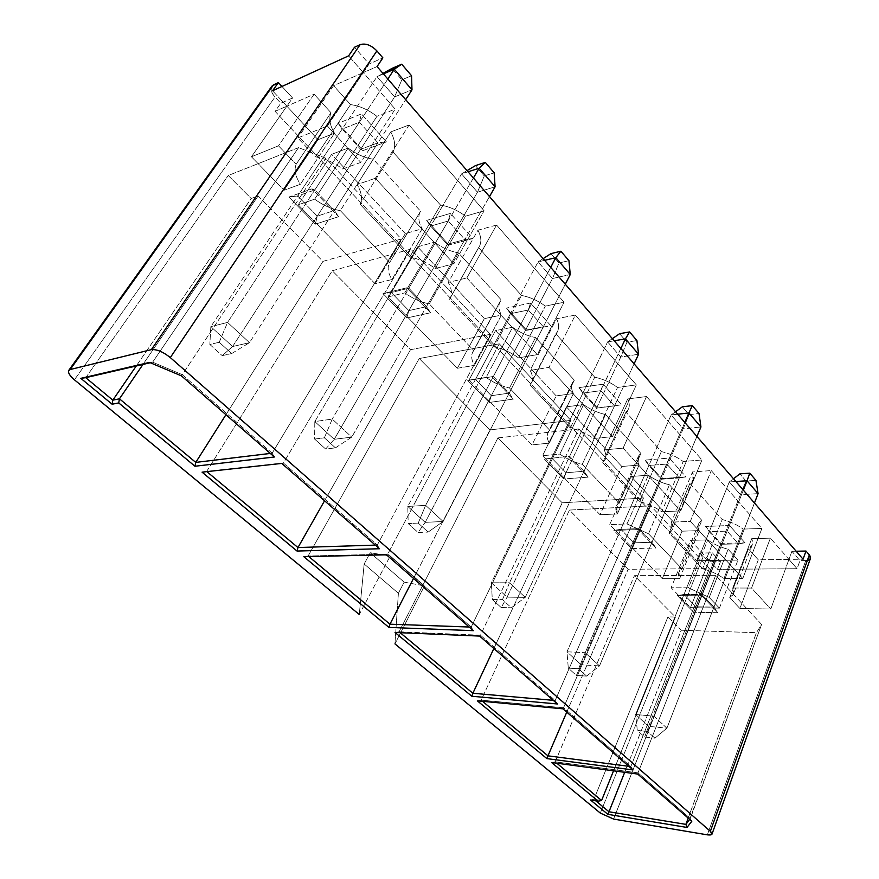 <?xml version="1.0" encoding="UTF-8"?>
<svg xmlns="http://www.w3.org/2000/svg" width="879" height="879" viewBox="0 0 879 879"><rect width="100%" height="100%" fill="white"/><g stroke="black" fill="none" stroke-linecap="round" stroke-linejoin="round"><path stroke-width="0.66" stroke-dasharray="4.39 3.3" d="M648.625 726.351L740.382 494.668L758.083 493.657L740.382 494.668L648.625 726.351L635.638 714.484L653.921 716.187L666.908 728.175L648.625 726.351L666.908 728.175L754.457 502.997L666.908 728.175L654.932 738.173L647.581 731.493L637.308 730.427L644.659 737.063L654.932 738.173L644.659 737.063L648.625 726.351L644.659 737.063L637.308 730.427L635.638 714.484L729.317 481.934L635.638 714.484L648.625 726.351M743.337 490.13L653.921 716.187L743.337 490.13M735.877 481.505L729.317 481.934L740.382 494.668L746.029 481.044L739.865 473.858L746.029 481.044L755.951 480.395L746.029 481.044L740.382 494.668L729.317 481.934L733.493 478.747L729.317 481.934L735.877 481.505M654.932 738.173L666.908 728.175L653.921 716.187L647.581 731.493L654.932 738.173M647.581 731.493L653.921 716.187L635.638 714.484L637.308 730.427L647.581 731.493M581.217 664.81L683.148 428.82L700.937 426.985L683.148 428.82L581.217 664.81L566.966 651.789L585.216 652.723L599.489 665.908L581.217 664.81L599.489 665.908L696.915 436.445L599.489 665.908L586.634 676.116L578.558 668.765L568.295 668.117L576.371 675.413L586.634 676.116L576.371 675.413L581.217 664.81L576.371 675.413L568.295 668.117L566.966 651.789L671.106 414.965L566.966 651.789L581.217 664.81M684.796 422.436L585.216 652.723L684.796 422.436M677.698 414.218L671.106 414.965L683.148 428.82L689.048 414.624L682.346 406.812L689.048 414.624L699.014 413.504L689.048 414.624L683.148 428.82L671.106 414.965L675.555 411.746L671.106 414.965L677.698 414.218M586.634 676.116L599.489 665.908L585.216 652.723L578.558 668.765L586.634 676.116M578.558 668.765L585.216 652.723L566.966 651.789L568.295 668.117L578.558 668.765M507.095 597.127L620.761 357.05L638.583 354.226L620.761 357.05L507.095 597.127L491.372 582.777L509.501 582.788L525.257 597.346L507.095 597.127L525.257 597.346L634.111 363.818L525.257 597.346L511.413 607.752L502.48 599.643L492.295 599.5L501.217 607.554L511.413 607.752L501.217 607.554L507.095 597.127L501.217 607.554L492.295 599.5L491.372 582.777L607.609 341.909L491.372 582.777L507.095 597.127M620.849 348.48L509.501 582.788L620.849 348.48M614.201 340.788L607.609 341.909L620.761 357.05L626.936 342.228L619.607 333.69L626.936 342.228L636.923 340.547L626.936 342.228L620.761 357.05L607.609 341.909L612.355 338.657L607.609 341.909L614.201 340.788M511.413 607.752L525.257 597.346L509.501 582.788L502.48 599.643L511.413 607.752M502.48 599.643L509.501 582.788L491.372 582.777L492.295 599.5L502.48 599.643M425.194 522.357L552.495 278.511L570.262 274.523L552.495 278.511L425.194 522.357L407.779 506.447L425.634 505.337L443.126 521.489L425.194 522.357L443.126 521.489L565.274 284.214L443.126 521.489L428.128 532.081L418.228 523.082L408.197 523.565L418.085 532.487L428.128 532.081L418.085 532.487L425.194 522.357L418.085 532.487L408.197 523.565L407.779 506.447L538.069 261.909L407.779 506.447L425.194 522.357M550.704 267.37L425.634 505.337L550.704 267.37M544.628 260.338L538.069 261.909L552.495 278.511L558.967 263.008L550.935 253.635L558.967 263.008L568.933 260.656L558.967 263.008L552.495 278.511L538.069 261.909L543.156 258.635L538.069 261.909L544.628 260.338M428.128 532.081L443.126 521.489L425.634 505.337L418.228 523.082L428.128 532.081M418.228 523.082L425.634 505.337L407.779 506.447L408.197 523.565L418.228 523.082M334.229 439.313L477.473 192.204L495.097 186.809L477.473 192.204L334.229 439.313L314.814 421.579L332.229 419.074L351.754 437.105L334.229 439.313L351.754 437.105L489.493 196.577L351.754 437.105L335.448 447.861L324.384 437.808L314.605 439.06L325.637 449.026L335.448 447.861L325.637 449.026L334.229 439.313L325.637 449.026L314.605 439.06L314.814 421.579L461.574 173.899L314.814 421.579L334.229 439.313M473.418 177.987L332.229 419.074L473.418 177.987M468.067 171.801L461.574 173.899L477.473 192.204L484.285 175.943L475.429 165.626L484.285 175.943L494.163 172.811L484.285 175.943L477.473 192.204L461.574 173.899L467.057 170.625L461.574 173.899L468.067 171.801M335.448 447.861L351.754 437.105L332.229 419.074L324.384 437.808L335.448 447.861M324.384 437.808L332.229 419.074L314.814 421.579L314.605 439.06L324.384 437.808M232.605 346.524L394.638 96.899L411.987 89.845L394.638 96.899L232.605 346.524L210.839 326.647L227.573 322.417L249.504 342.667L232.605 346.524L249.504 342.667L405.68 99.657L249.504 342.667L231.66 353.556L219.234 342.25L209.839 344.469L222.222 355.643L231.66 353.556L222.222 355.643L232.605 346.524L222.222 355.643L209.839 344.469L210.839 326.647L377.025 76.638L210.839 326.647L232.605 346.524M387.837 79.022L227.573 322.417L387.837 79.022M383.409 73.891L377.025 76.638L394.638 96.899L401.813 79.813L392.012 68.397L401.813 79.813L411.548 75.737L401.813 79.813L394.638 96.899L377.025 76.638L382.958 73.375L377.025 76.638L383.409 73.891M231.66 353.556L249.504 342.667L227.573 322.417L219.234 342.25L231.66 353.556M219.234 342.25L227.573 322.417L210.839 326.647L209.839 344.469L219.234 342.25M623.101 448.136L680.698 510.875L661.788 511.787C655.097 507.029 647.658 503.634 639.483 501.612L602.774 462.541C606.422 459.574 606.895 455.366 604.181 449.916L623.101 448.136L604.181 449.916L627.716 398.945L646.526 396.539L623.101 448.136L646.526 396.539L701.991 459.959L683.203 461.486C676.698 456.739 669.402 453.443 661.338 451.586L625.969 412.108L628.441 409.021C629.771 406.098 629.529 402.736 627.716 398.945L604.181 449.916C606.114 453.619 606.444 456.871 605.181 459.651L602.774 462.541L625.969 412.108L602.774 462.541L639.483 501.612L661.338 451.586L639.483 501.612C647.658 503.634 655.097 507.029 661.788 511.787L683.203 461.486L661.788 511.787L680.698 510.875L701.991 459.959L680.698 510.875L623.101 448.136M548.99 367.4L612.509 436.599L593.6 438.544C586.458 433.424 578.69 429.908 570.306 427.985L529.905 384.991C533.289 381.398 533.377 376.531 530.147 370.4L548.99 367.4L530.147 370.4L556.539 318.736L575.305 315.089L548.99 367.4L575.305 315.089L636.341 384.881L617.53 387.474C610.586 382.376 602.983 378.948 594.709 377.201L555.869 333.844L557.506 331.592C559.319 327.944 558.989 323.659 556.539 318.736L530.147 370.4C532.773 375.234 533.212 379.387 531.487 382.859L555.869 333.844L529.905 384.991L570.306 427.985L594.709 377.201L570.306 427.985C578.69 429.908 586.458 433.424 593.6 438.544L617.53 387.474L593.6 438.544L612.509 436.599L636.341 384.881L612.509 436.599L548.99 367.4M466.859 277.94L537.278 354.644L518.456 357.852C510.809 352.314 502.689 348.655 494.097 346.864L449.422 299.321C452.465 294.992 452.07 289.356 448.235 282.423L466.859 277.94L448.235 282.423L477.956 230.188L496.569 225.046L466.859 277.94L496.569 225.046L564.065 302.233L545.31 306.09C537.893 300.585 529.938 297.036 521.467 295.432L478.615 247.581L479.264 246.603C481.725 242.099 481.285 236.627 477.956 230.188L448.235 282.423C451.784 288.773 452.388 294.091 450.048 298.388L478.615 247.581L449.422 299.321L494.097 346.864L521.467 295.432L494.097 346.864C502.689 348.655 510.809 352.314 518.456 357.852L545.31 306.09L518.456 357.852L537.278 354.644L564.065 302.233L537.278 354.644L466.859 277.94M375.355 178.261L453.85 263.766L435.259 268.491C427.029 262.48 418.514 258.668 409.713 257.053L360.049 204.203C362.664 198.984 361.676 192.424 357.105 184.546L375.355 178.261L357.105 184.546L390.77 131.927L409.065 124.994L375.355 178.261L409.065 124.994L484.109 210.806L465.54 216.19C457.563 210.213 449.246 206.521 440.555 205.104L393.034 152.045C395.792 146.606 395.034 139.904 390.77 131.927L357.105 184.546C361.676 192.424 362.664 198.984 360.049 204.203L393.034 152.045L360.049 204.203L409.713 257.053L440.555 205.104L409.713 257.053C418.514 258.668 427.029 262.48 435.259 268.491L465.54 216.19L435.259 268.491L453.85 263.766L484.109 210.806L453.85 263.766L375.355 178.261M711.265 470.573L761.884 528.455L742.788 578.503L690.323 521.357L711.265 470.573L690.323 521.357L671.413 522.126L672.149 529.751L669.051 533.092L702.552 568.746C710.518 570.845 717.66 574.108 723.944 578.547L742.788 578.503L761.884 528.455L743.194 529.092L723.944 578.547L743.194 529.092C737.063 524.664 730.064 521.478 722.208 519.544L702.552 568.746L722.208 519.544L689.861 483.439L669.051 533.092L689.861 483.439L693.026 479.868L692.498 471.957L671.413 522.126L692.498 471.957L711.265 470.573L692.498 471.957C694.63 476.945 693.751 480.769 689.861 483.439L722.208 519.544C730.064 521.478 737.063 524.664 743.194 529.092L761.884 528.455L711.265 470.573M690.323 521.357L742.788 578.503L723.944 578.547C717.66 574.108 710.518 570.845 702.552 568.746L669.051 533.092C672.896 530.641 673.688 526.993 671.413 522.126L690.323 521.357M405.34 233.616L331.636 154.33L298.223 204.818L375.124 283.785L405.34 233.616L375.124 283.785L391.935 279.511L422.173 228.749L405.34 233.616L422.173 228.749L391.935 279.511C387.848 272.754 387.112 267.073 389.716 262.458L420.536 211.213C417.8 216.047 418.349 221.882 422.173 228.749C418.338 221.871 417.8 216.025 420.558 211.191L389.727 262.436L340.327 210.641L373.245 159.198L420.558 211.191L373.245 159.198L340.327 210.641C331.691 209.169 323.131 205.345 314.649 199.17L348.15 148.079C356.358 154.199 364.719 157.912 373.245 159.198C364.719 157.912 356.358 154.199 348.15 148.079L314.649 199.17L298.223 204.818L331.636 154.33L348.15 148.079L331.636 154.33L405.34 233.616M375.124 283.785L298.223 204.818L314.649 199.17C323.131 205.345 331.691 209.169 340.327 210.641L389.727 262.436C387.112 267.051 387.848 272.743 391.935 279.511L375.124 283.785M484.362 318.616L417.624 246.834L387.925 296.926L457.388 368.257L484.362 318.616L457.388 368.257L474.484 365.345L501.437 315.1L484.362 318.616L501.437 315.1L474.484 365.345C471.441 360.159 470.88 355.698 472.803 351.963L500.184 301.31C498.162 305.233 498.569 309.837 501.437 315.1C498.173 308.979 498.096 303.892 501.195 299.838L473.781 350.567L429.271 303.892L458.464 252.866L501.195 299.838L458.464 252.866L429.271 303.892C420.821 302.222 412.658 298.552 404.779 292.872L434.501 242.175C442.137 247.812 450.125 251.383 458.464 252.866C450.125 251.383 442.137 247.812 434.501 242.175L404.779 292.872L387.925 296.926L417.624 246.834L434.501 242.175L417.624 246.834L484.362 318.616M457.388 368.257L387.925 296.926L404.779 292.872C412.658 298.552 420.821 302.222 429.271 303.892L473.781 350.567C470.77 354.402 471.012 359.335 474.484 365.345L457.388 368.257M556.209 395.902L495.503 330.603L468.968 380.146L532.015 444.895L556.209 395.902L532.015 444.895L549.287 443.115L573.416 393.528L556.209 395.902L573.416 393.528L549.287 443.115C547.013 439.115 546.595 435.61 548.013 432.6L549.814 430.292L574.317 380.2L572.449 382.651C570.954 385.826 571.273 389.452 573.416 393.528C570.636 388.057 570.932 383.618 574.317 380.2L549.814 430.292L509.501 388.013L535.531 337.569L574.317 380.2L535.531 337.569L509.501 388.013C501.25 386.2 493.449 382.673 486.098 377.421L512.6 327.274C519.742 332.493 527.378 335.932 535.531 337.569C527.378 335.932 519.742 332.493 512.6 327.274L486.098 377.421L468.968 380.146L495.503 330.603L512.6 327.274L495.503 330.603L556.209 395.902M532.015 444.895L468.968 380.146L486.098 377.421C493.449 382.673 501.25 386.2 509.501 388.013L549.814 430.292C546.507 433.479 546.331 437.753 549.287 443.115L532.015 444.895M621.816 466.474L566.362 406.823L542.563 455.718L600.049 514.742L621.816 466.474L600.049 514.742L617.388 513.918L639.066 465.068L621.816 466.474L639.066 465.068L617.388 513.918L616.421 505.623L618.937 502.755L640.912 453.41L638.341 456.476L639.066 465.068C636.704 460.156 637.319 456.267 640.912 453.41L618.937 502.755L582.25 464.299L605.543 414.536L640.912 453.41L605.543 414.536L582.25 464.299C574.185 462.365 566.713 458.959 559.846 454.091L583.579 404.615C590.27 409.471 597.599 412.778 605.543 414.536C597.599 412.778 590.27 409.471 583.579 404.615L559.846 454.091L542.563 455.718L566.362 406.823L583.579 404.615L566.362 406.823L621.816 466.474M600.049 514.742L542.563 455.718L559.846 454.091C566.713 458.959 574.185 462.365 582.25 464.299L618.937 502.755C615.388 505.403 614.871 509.117 617.388 513.918L600.049 514.742M807.361 560.428L805.757 560.56L707.364 834.841L805.757 560.56L800 560.637L791.902 551.309L788.946 559.396L803.054 559.198L788.946 559.396L770.378 538.157L751.699 538.673C753.567 543.211 752.49 546.595 748.447 548.837L758.291 559.824L788.946 559.396L797.088 568.702L717.462 569.35L709.243 560.516L737.986 560.11L728.12 549.276C720.483 547.309 713.682 544.189 707.738 539.893L690.52 540.376L709.243 560.516L696.739 560.692L275.094 111.336L286.862 106.172L318.033 139.706L334.481 133.19C329.856 125.367 328.68 118.544 330.976 112.732L314.122 94.207L286.862 106.172L272.556 90.779L286.862 106.172L292.597 97.987L280.808 103.217L275.017 96.987C272.314 94.108 271.018 91.185 271.117 88.23M363.28 72.627L333.58 85.659L350.534 104.59C359.511 105.821 368.312 109.732 376.937 116.347L395.176 109.106L363.28 72.627L377.069 66.573L363.28 72.627L369.081 64.013L354.523 47.235L369.081 64.013L382.881 57.871L369.081 64.013L363.28 72.627L395.176 109.106L360.808 162.417L342.623 168.999C333.69 162.34 324.681 158.286 315.583 156.869L297.827 137.959L327.362 125.983L360.808 162.417L327.362 125.983L363.28 72.627L327.362 125.983L297.827 137.959L315.583 156.869C324.681 158.286 333.69 162.34 342.623 168.999L360.808 162.417L395.176 109.106L376.937 116.347L342.623 168.999L376.937 116.347C368.312 109.732 359.511 105.821 350.534 104.59L315.583 156.869L350.534 104.59L333.58 85.659L297.827 137.959L333.58 85.659L363.28 72.627L348.611 55.849L363.28 72.627M646.526 396.539L627.716 398.945C630.254 404.527 629.672 408.911 625.969 412.108L661.338 451.586C669.402 453.443 676.698 456.739 683.203 461.486L701.991 459.959L646.526 396.539M575.305 315.089L556.539 318.736C559.56 324.988 559.33 330.021 555.869 333.844L594.709 377.201C602.983 378.948 610.586 382.376 617.53 387.474L636.341 384.881L575.305 315.089M496.569 225.046L477.956 230.188C481.549 237.231 481.769 243.022 478.615 247.581L521.467 295.432C529.938 297.036 537.893 300.585 545.31 306.09L564.065 302.233L496.569 225.046M409.065 124.994L390.77 131.927C395.034 139.904 395.792 146.606 393.034 152.045L440.555 205.104C449.246 206.521 457.563 210.213 465.54 216.19L484.109 210.806L409.065 124.994M426.645 220.42L449.015 244.977L472.858 238.539L450.389 213.41L426.645 220.42L450.389 213.41L448.224 221.014L408.856 288.235L406.735 287.818L430.611 312.748L406.779 317.967L383.024 293.608L406.735 287.818L383.024 293.608L391.287 292.52L408.856 288.235L426.469 306.65L430.611 312.748L406.735 287.818L408.856 288.235L391.287 292.52L383.024 293.608L406.779 317.967L430.611 312.748L426.469 306.65L408.834 310.617L406.779 317.967L408.834 310.617L391.287 292.52L430.644 226.101L448.224 221.014L464.892 239.549L426.469 306.65L408.856 288.235L448.224 221.014L430.644 226.101L391.287 292.52L408.834 310.617L426.469 306.65L464.892 239.549L447.257 244.329L408.834 310.617L447.257 244.329L430.644 226.101L426.645 220.42L430.644 226.101L447.257 244.329L464.892 239.549L448.224 221.014L450.389 213.41L472.858 238.539L464.892 239.549L472.858 238.539L449.015 244.977L447.257 244.329L449.015 244.977L426.645 220.42M506.513 308.089L526.774 330.328L550.858 325.746L530.542 303.035L506.513 308.089L530.542 303.035L528.279 310.023L493.328 376.531L491.811 376.641L513.325 399.099L489.153 402.472L467.716 380.475L493.328 376.531L509.205 393.111L513.325 399.099L491.811 376.641L493.328 376.531L467.716 380.475L489.153 402.472L513.325 399.099L509.205 393.111L491.317 395.704L489.153 402.472L491.317 395.704L475.484 379.365L510.479 313.682L528.279 310.023L543.354 326.79L509.205 393.111L493.328 376.531L528.279 310.023L510.479 313.682L475.484 379.365L491.317 395.704L509.205 393.111L543.354 326.79L525.521 330.174L491.317 395.704L525.521 330.174L510.479 313.682L506.513 308.089L510.479 313.682L525.521 330.174L543.354 326.79L528.279 310.023L530.542 303.035L550.858 325.746L525.521 330.174L526.774 330.328L506.513 308.089M578.964 387.617L597.401 407.856L621.596 404.834L603.137 384.211L578.964 387.617L603.137 384.211L600.807 390.661L569.636 456.256L568.614 456.816L588.095 477.154L563.747 478.989L544.299 459.036L569.636 456.256L584.008 471.287L588.095 477.154L568.614 456.816L569.636 456.256L544.299 459.036L563.747 478.989L588.095 477.154L584.008 471.287L565.999 472.726L563.747 478.989L565.999 472.726L551.627 457.915L582.898 393.111L600.807 390.661L614.498 405.889L584.008 471.287L569.636 456.256L600.807 390.661L582.898 393.111L551.627 457.915L565.999 472.726L584.008 471.287L614.498 405.889L596.588 408.12L565.999 472.726L596.588 408.12L582.898 393.111L578.964 387.617L582.898 393.111L596.588 408.12L614.498 405.889L600.807 390.661L603.137 384.211L621.596 404.834L596.588 408.12L597.401 407.856L578.964 387.617M644.999 460.102L661.843 478.594L686.027 476.879L669.194 458.058L644.999 460.102L669.194 458.058L638.275 529.543L655.998 548.046L631.605 548.606L613.883 530.433L638.275 529.543L613.883 530.433L620.827 529.301L638.879 528.631L651.965 542.31L655.998 548.046L638.275 529.543L638.879 528.631L620.827 529.301L613.883 530.433L631.605 548.606L655.998 548.046L651.965 542.31L633.924 542.804L631.605 548.606L633.924 542.804L620.827 529.301L648.889 465.496L666.809 464.057L679.302 477.945L651.965 542.31L638.879 528.631L666.809 464.057L648.889 465.496L620.827 529.301L633.924 542.804L651.965 542.31L679.302 477.945L661.393 479.209L633.924 542.804L661.393 479.209L648.889 465.496L644.999 460.102L648.889 465.496L661.393 479.209L679.302 477.945L666.809 464.057L669.194 458.058L686.027 476.879L679.302 477.945L686.027 476.879L661.843 478.594L661.393 479.209L661.843 478.594L644.999 460.102M386.397 141.871L361.412 113.929L338.173 123.313L363.005 150.573L386.397 141.871L363.005 150.573L360.621 149.309L317.242 216.135L315.341 224.167L288.883 197.028L311.946 188.864L338.602 216.695L315.341 224.167L338.602 216.695L334.449 210.488L317.242 216.135L297.706 195.973L288.883 197.028L315.341 224.167L317.242 216.135L334.449 210.488L338.602 216.695L311.946 188.864L288.883 197.028L297.706 195.973L314.792 189.952L311.946 188.864L314.792 189.952L334.449 210.488L377.926 142.837L360.621 149.309L342.173 129.07L297.706 195.973L317.242 216.135L360.621 149.309L377.926 142.837L334.449 210.488L314.792 189.952L297.706 195.973L342.173 129.07L359.39 122.225L314.792 189.952L359.39 122.225L377.926 142.837L386.397 141.871L377.926 142.837L359.39 122.225L342.173 129.07L360.621 149.309L363.005 150.573L338.173 123.313L342.173 129.07L338.173 123.313L361.412 113.929L359.39 122.225L361.412 113.929L386.397 141.871M744.974 542.782L729.548 525.543L705.43 526.433L720.879 543.398L744.974 542.782L720.879 543.398L693.619 612.223L677.401 595.588L701.761 595.808L717.956 612.718L693.619 612.223L717.956 612.718L713.979 607.114L695.97 606.807L683.994 594.457L677.401 595.588L693.619 612.223L695.97 606.807L713.979 607.114L717.956 612.718L701.761 595.808L677.401 595.588L683.994 594.457L702.013 594.611L701.761 595.808L702.013 594.611L713.979 607.114L738.569 543.848L720.725 544.288L709.265 531.718L683.994 594.457L695.97 606.807L720.725 544.288L738.569 543.848L713.979 607.114L702.013 594.611L683.994 594.457L709.265 531.718L727.131 531.125L702.013 594.611L727.131 531.125L738.569 543.848L744.974 542.782L738.569 543.848L727.131 531.125L709.265 531.718L720.725 544.288L720.879 543.398L705.43 526.433L709.265 531.718L705.43 526.433L729.548 525.543L727.131 531.125L729.548 525.543L744.974 542.782M648.372 475.209L631.122 476.484L681.972 531.191L699.201 530.597C697.201 526.169 698.069 522.763 701.838 520.379L669.457 484.79C661.689 482.923 654.657 479.736 648.372 475.209C654.657 479.736 661.689 482.923 669.457 484.79L701.838 520.379L698.651 523.785L699.201 530.597L681.972 531.191L631.122 476.484L609.674 524.642L662.305 578.679L681.972 531.191L662.305 578.679L679.643 578.646L699.201 530.597L679.643 578.646L678.907 572.097L682.038 568.922L701.838 520.379L682.038 568.922L648.515 533.773L669.457 484.79L648.515 533.773L627.024 523.928L648.372 475.209L627.024 523.928L609.674 524.642L631.122 476.484L648.372 475.209M681.269 630.221L756.434 632.693L761.599 624.453L715.693 575.327L634.451 575.679L675.446 617.036L667.952 616.849L681.269 630.221L624.694 772.311L681.269 630.221L667.952 616.849L675.446 617.036L634.451 575.679L715.693 575.327L761.599 624.453L756.434 632.693L681.269 630.221M298.552 147.628L228.243 175.503L251.174 198.511L258.14 195.962L322.967 261.382L401.285 238.967L325.834 158.253L298.552 147.628L325.834 158.253L401.285 238.967L322.967 261.382L258.14 195.962L251.174 198.511L136.256 365.983L251.174 198.511L228.243 175.503L298.552 147.628L152.627 362.192L298.552 147.628M650.702 505.81L569.438 510.073L628.122 569.284L709.375 568.57L650.702 505.81L563.538 707.782L481.121 700.145L569.438 510.073L650.702 505.81L709.375 568.57L628.122 569.284L569.438 510.073L481.121 700.145L482.527 701.31L481.121 700.145L563.538 707.782L650.702 505.81M578.832 428.919L497.921 437.907L562.219 502.788L643.472 498.063L578.832 428.919L480.461 635.198L399.088 631.792L497.921 437.907L578.832 428.919L643.472 498.063L562.219 502.788L497.921 437.907L399.088 631.792L400.176 632.704L399.088 631.792L480.461 635.198L578.832 428.919M499.294 343.821L419.239 358.522L489.999 429.908L570.845 420.371L499.294 343.821L387.694 554.144L308.111 556L419.239 358.522L499.294 343.821L570.845 420.371L489.999 429.908L419.239 358.522L308.111 556L308.804 556.572L308.111 556L387.694 554.144L499.294 343.821M410.779 249.12L332.251 270.754L410.493 349.699L490.416 334.328L410.779 249.12L283.412 463.024L206.653 471.474L332.251 270.754L410.779 249.12L490.416 334.328L410.493 349.699L332.251 270.754L206.653 471.474L283.412 463.024L410.779 249.12M688.191 818.107L756.434 632.693L688.191 818.107M689.685 819.404L761.599 624.453L690.334 818.558L638.033 772.872L715.693 575.327L638.033 772.872L555.165 761.829L634.451 575.679L555.165 761.829L556.814 763.214L555.165 761.829L638.033 772.872L690.334 818.558L689.685 819.404M613.531 770.817L675.446 617.036L613.531 770.817M601.577 800.505L593.94 799.308L667.952 616.849L593.94 799.308L595.742 800.802L593.94 799.308L601.577 800.505M566.757 712.133L628.122 569.284L566.757 712.133M628.837 766.312L630.825 766.565L709.375 568.57L630.825 766.565L563.538 707.782L562.967 708.826L563.538 707.782L630.825 766.565L628.837 766.312M142.958 364.433L258.14 195.962L142.958 364.433M225.936 414.712L322.967 261.382L225.936 414.712M272.16 453.201L401.285 238.967L272.16 453.201L182.294 374.685L325.834 158.253L182.294 374.685L152.627 362.192L150.265 362.741L152.627 362.192L182.294 374.685L272.16 453.201L270.303 453.432L272.16 453.201L274.391 456.992L272.16 453.201M85.735 377.673L228.243 175.503L85.735 377.673M493.855 648.515L562.219 502.788L493.855 648.515M553.221 700.321L555.198 700.497L643.472 498.063L555.198 700.497L480.461 635.198L479.604 636.077L480.461 635.198L555.198 700.497L553.221 700.321M413.526 578.415L489.999 429.908L413.526 578.415M469.221 627.024L471.188 627.09L570.845 420.371L471.188 627.09L387.694 554.144L386.463 554.803L387.694 554.144L471.188 627.09L469.221 627.024M324.56 500.777L410.493 349.699L324.56 500.777M375.366 545.112L377.289 545.057L490.416 334.328L377.289 545.057L283.412 463.024L281.741 463.409L283.412 463.024L377.289 545.057L375.366 545.112M404.164 582.14L398.396 593.281L364.17 563.988L370.213 552.748L404.164 582.14L370.213 552.748L364.17 563.988L398.396 593.281L394.957 643.9L398.396 593.281L404.164 582.14L424.469 585.908L404.164 582.14M691.795 821.261L690.334 818.558L691.795 821.261M637.704 774.058L638.033 772.872L637.704 774.058M551.572 762.511L555.165 761.829L551.572 762.511M590.501 799.978L593.94 799.308L590.501 799.978M359.28 614.509L364.17 563.988L359.28 614.509L390.243 556L370.213 552.748L390.243 556L424.469 585.908L394.957 643.9L424.469 585.908L390.243 556L359.28 614.509M477.319 700.827L481.121 700.145L477.319 700.827M633.001 769.938L630.825 766.565L633.001 769.938M181.426 375.86L182.294 374.685L181.426 375.86M149.507 362.412L152.627 362.192L149.507 362.412M395.056 632.484L399.088 631.792L395.056 632.484M557.407 703.969L555.198 700.497L557.407 703.969M303.815 556.693L308.111 556L303.815 556.693M473.407 630.672L471.188 627.09L473.407 630.672M202.06 472.155L206.653 471.474L202.06 472.155M379.519 548.738L377.289 545.057L379.519 548.738M251.438 156.781L278.489 145.804L296.124 164.296C294.026 169.911 295.432 176.58 300.365 184.315L284.027 190.238L251.438 156.781L286.862 106.172L314.122 94.207L278.489 145.804L251.438 156.781L284.027 190.238L300.365 184.315C295.432 176.58 294.026 169.911 296.124 164.296L278.489 145.804L314.122 94.207L330.976 112.732L296.124 164.296L330.976 112.732C328.68 118.544 329.856 125.367 334.481 133.19L300.365 184.315L334.481 133.19L318.033 139.706L284.027 190.238L318.033 139.706L286.862 106.172L251.438 156.781M281.961 86.461L292.597 97.987L281.961 86.461M271.886 86.164C270.303 89.262 271.347 92.877 275.017 96.987L74.429 379.827L275.017 96.987L280.808 103.217L292.597 97.987L286.862 106.172L275.094 111.336L280.808 103.217L275.094 111.336L696.739 560.692L699.805 553.078L712.309 552.836L720.472 561.692L715.308 561.758L613.564 819.063L715.308 561.758C710.584 561.494 706.54 559.802 703.189 556.704C706.54 559.802 710.584 561.494 715.308 561.758L720.472 561.692L712.309 552.836L699.805 553.078L703.189 556.704L699.805 553.078L696.739 560.692L709.243 560.516L712.309 552.836L709.243 560.516L717.462 569.35L720.472 561.692L717.462 569.35L797.088 568.702L800 560.637L805.757 560.56L810.438 558.473M600.324 813.097L703.189 556.704L600.324 813.097M791.902 551.309L796.176 551.232L791.902 551.309L800 560.637L797.088 568.702L788.946 559.396L791.902 551.309M737.986 560.11L709.243 560.516L690.498 607.62L719.429 608.125L737.986 560.11L719.429 608.125L709.232 597.434L728.12 549.276L737.986 560.11M709.243 560.516L690.52 540.376L671.138 587.754L690.498 607.62L709.243 560.516M719.429 608.125L690.498 607.62L671.138 587.754L688.466 587.82L709.232 597.434L719.429 608.125M707.738 539.893C713.682 544.189 720.483 547.309 728.12 549.276L709.232 597.434L688.466 587.82L707.738 539.893L688.466 587.82L671.138 587.754L690.52 540.376L707.738 539.893M788.946 559.396L758.291 559.824L739.887 608.477L770.795 609.015L788.946 559.396L770.795 609.015L739.887 608.477L758.291 559.824L748.447 548.837L729.713 597.654L739.887 608.477L729.713 597.654L748.447 548.837L752.16 545.046L751.699 538.673L732.745 587.996L733.361 594.127L729.713 597.654C733.723 595.621 734.745 592.413 732.745 587.996L751.567 588.073L770.795 609.015L751.567 588.073L770.378 538.157L788.946 559.396M751.699 538.673L770.378 538.157L751.567 588.073L732.745 587.996L751.699 538.673M662.305 578.679L609.674 524.642L627.024 523.928L648.515 533.773L682.038 568.922C678.302 571.097 677.511 574.328 679.643 578.646L662.305 578.679M628.441 409.021L605.181 459.651M557.506 331.592L531.487 382.859M479.264 246.603L450.048 298.388M693.026 479.868L672.149 529.751M420.536 211.213L389.716 262.458M500.184 301.31L472.803 351.963M572.449 382.651L548.013 432.6M638.341 456.476L616.421 505.623M752.16 545.046L733.361 594.127M698.651 523.785L678.907 572.097"/><path stroke-width="1.32" d="M758.083 493.657L754.457 502.997L758.083 493.657L747.04 480.78L743.337 490.13L747.04 480.78L735.877 481.505L747.04 480.78L758.083 493.657L755.951 480.395L758.083 493.657M739.865 473.858L749.798 473.166L755.951 480.395L749.798 473.166L747.04 480.78L749.798 473.166L739.865 473.858L733.493 478.747L739.865 473.858M700.937 426.985L696.915 436.445L700.937 426.985L688.905 412.943L684.796 422.436L688.905 412.943L677.698 414.218L688.905 412.943L700.937 426.985L699.014 413.504L700.937 426.985M682.346 406.812L692.311 405.626L699.014 413.504L692.311 405.626L688.905 412.943L692.311 405.626L682.346 406.812L675.555 411.746L682.346 406.812M638.583 354.226L634.111 363.818L638.583 354.226L625.419 338.876L620.849 348.48L625.419 338.876L614.201 340.788L625.419 338.876L638.583 354.226L636.923 340.547L638.583 354.226M619.607 333.69L629.595 331.943L636.923 340.547L629.595 331.943L625.419 338.876L629.595 331.943L619.607 333.69L612.355 338.657L619.607 333.69M570.262 274.523L565.274 284.214L570.262 274.523L555.814 257.657L550.704 267.37L555.814 257.657L544.628 260.338L555.814 257.657L570.262 274.523L568.933 260.656L570.262 274.523M550.935 253.635L560.89 251.218L568.933 260.656L560.89 251.218L555.814 257.657L560.89 251.218L550.935 253.635L543.156 258.635L550.935 253.635M495.097 186.809L489.493 196.577L495.097 186.809L479.143 168.208L473.418 177.987L479.143 168.208L468.067 171.801L479.143 168.208L495.097 186.809L494.163 172.811L495.097 186.809M475.429 165.626L485.296 162.395L494.163 172.811L485.296 162.395L479.143 168.208L485.296 162.395L475.429 165.626L467.057 170.625L475.429 165.626M411.987 89.845L405.68 99.657L411.987 89.845L394.297 69.21L387.837 79.022L394.297 69.21L383.409 73.891L394.297 69.21L411.987 89.845L411.548 75.737L411.987 89.845M392.012 68.397L401.725 64.2L411.548 75.737L401.725 64.2L394.297 69.21L401.725 64.2L382.958 73.375L392.012 68.397M271.117 88.23L70.177 369.532L151.375 349.644L360.148 44.62L354.523 47.235L348.611 55.849L272.556 90.779L348.611 55.849L354.523 47.235L360.148 44.62C365.587 43.016 371.18 45.104 376.893 50.905L382.881 57.871L376.893 50.905C371.18 45.104 365.587 43.016 360.148 44.62L151.375 349.644C156.748 349.15 163.054 351.798 170.306 357.588L376.893 50.905L170.306 357.588C163.054 351.798 156.748 349.15 151.375 349.644L70.177 369.532L273.534 84.845L278.39 82.582L281.961 86.461L278.39 82.582L271.886 86.164L68.782 370.367L70.177 369.532C67.046 371.059 68.463 374.487 74.429 379.827C69.727 375.838 67.837 372.685 68.782 370.367M711.99 834.16L810.438 558.473L809.328 554.935L805.988 551.045L796.176 551.232L805.988 551.045L803.054 559.198L377.069 66.573L803.054 559.198L805.988 551.045L809.328 554.935L710.353 831.314L170.306 357.588L710.353 831.314L711.99 834.16L707.364 834.841C712.21 835.402 713.21 834.226 710.353 831.314L809.328 554.935C811.449 557.693 810.79 559.516 807.361 560.428M624.694 772.311L608.982 811.778L685.895 824.37L688.191 818.107L685.895 824.37L689.685 819.404L685.895 824.37L608.982 811.778L624.694 772.311M556.814 763.214L601.577 800.505L613.531 770.817L601.577 800.505L556.814 763.214M595.742 800.802L608.982 811.778L607.861 814.339L687.004 827.447L685.895 824.37L687.004 827.447L691.795 821.261L637.704 774.058L551.572 762.511L598.116 801.176L601.577 800.505L598.116 801.176L590.501 799.978L607.861 814.339L608.982 811.778L595.742 800.802M482.527 701.31L547.969 755.841L566.757 712.133L547.969 755.841L628.837 766.312L547.969 755.841L482.527 701.31M119.456 398.813L142.958 364.433L119.456 398.813L195.764 462.398L225.936 414.712L195.764 462.398L270.303 453.432L195.764 462.398L119.456 398.813L112.82 400.143L119.456 398.813L118.72 402.923L119.456 398.813M136.256 365.983L112.82 400.143L136.256 365.983M150.265 362.741L85.735 377.673L112.82 400.143L112.105 404.219L118.72 402.923L194.951 466.244L195.764 462.398L194.951 466.244L274.391 456.992L181.426 375.86L149.507 362.412L80.824 378.344L150.265 362.741M400.176 632.704L472.869 693.267L493.855 648.515L472.869 693.267L553.221 700.321L472.869 693.267L400.176 632.704M308.804 556.572L389.957 624.189L413.526 578.415L389.957 624.189L469.221 627.024L389.957 624.189L308.804 556.572M206.84 471.627L297.959 547.54L324.56 500.777L297.959 547.54L375.366 545.112L297.959 547.54L206.84 471.627M394.957 643.9L600.324 813.097L613.564 819.063L600.324 813.097L394.957 643.9M562.967 708.826L477.319 700.827L546.881 758.61L547.969 755.841L546.881 758.61L633.001 769.938L562.967 708.826L633.001 769.938L546.881 758.61L477.319 700.827L562.967 708.826M85.735 377.673L80.824 378.344L112.105 404.219L112.82 400.143L85.735 377.673M479.604 636.077L395.056 632.484L471.814 696.245L472.869 693.267L471.814 696.245L557.407 703.969L479.604 636.077L557.407 703.969L471.814 696.245L395.056 632.484L479.604 636.077M386.463 554.803L303.815 556.693L388.957 627.419L389.957 624.189L388.957 627.419L473.407 630.672L386.463 554.803L473.407 630.672L388.957 627.419L303.815 556.693L386.463 554.803M281.741 463.409L202.06 472.155L297.036 551.056L297.959 547.54L297.036 551.056L379.519 548.738L281.741 463.409L379.519 548.738L297.036 551.056L202.06 472.155L281.741 463.409M74.429 379.827L359.28 614.509L74.429 379.827M613.564 819.063L707.364 834.841L613.564 819.063M112.105 404.219L80.824 378.344L149.507 362.412L181.426 375.86L274.391 456.992L194.951 466.244L118.72 402.923L112.105 404.219M607.861 814.339L590.501 799.978L598.116 801.176L551.572 762.511L637.704 774.058L691.795 821.261L687.004 827.447L607.861 814.339M377.069 66.573L382.881 57.871L377.069 66.573M272.556 90.779L278.39 82.582L272.556 90.779"/></g></svg>
